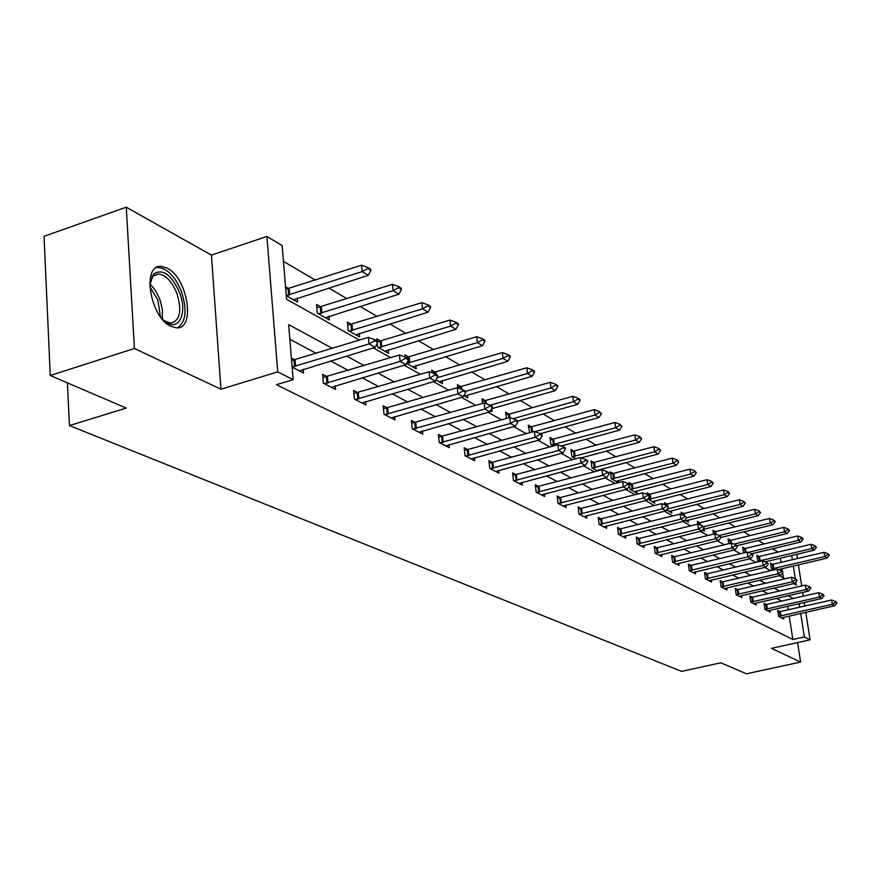 <?xml version="1.0" encoding="UTF-8"?>
<svg xmlns="http://www.w3.org/2000/svg" width="881" height="881" viewBox="0 0 881 881"><rect width="100%" height="100%" fill="white"/><g stroke="black" fill="none" stroke-linecap="round" stroke-linejoin="round"><path stroke-width="1.32" d="M167.181 268.132L161.388 266.403C141.511 263.76 149.913 317.446 170.892 326.333L176.255 327.82C195.912 329.89 187.873 277.845 167.181 268.132M805.796 612.262L810.091 639.837L771.459 648.339L800.62 662.072L746.416 673.789L720.768 662.798L681.564 671.399L69.434 425.567L126.269 408.079L50.261 375.515L44.05 236.306L126.258 207.211L134.441 348.502L220.944 389.226L277.724 371.87L266.91 236.449L282.151 245.568L286.556 299.254L359.426 340.11M220.944 389.226L211.429 255.105L126.258 207.211M211.429 255.105L266.91 236.449M778.209 552.134L772.516 548.786M764.367 543.995L758.376 540.482M750.061 535.593L743.751 531.893M735.283 526.915L728.642 523.006M719.997 517.929L712.993 513.81M704.172 508.634L696.794 504.295M687.797 498.998L680.011 494.428M670.826 489.032L662.611 484.209M653.228 478.691L644.562 473.593M634.97 467.954L625.829 462.58M616.017 456.821L606.359 451.149M596.327 445.246L586.129 439.256M575.855 433.21L565.073 426.878M554.545 420.7L543.148 413.993M532.366 407.661L520.308 400.569M509.251 394.071L496.477 386.561M485.134 379.898L471.599 371.947M459.948 365.097L445.599 356.662M433.639 349.636L418.409 340.683M406.108 333.459L389.931 323.955M377.288 316.521L360.087 306.412M347.07 298.758L328.767 288.01M315.354 280.125L283.451 261.371M800.62 662.072L797.613 642.579M50.261 375.515L134.441 348.502M67.419 382.872L69.434 425.567M783.385 577.87L782.603 572.782M782.372 571.229L781.987 568.741M781.04 562.519L780.379 558.224M286.259 295.664L297.569 302.04L297.238 298.108M288.792 288.693L285.543 286.843M320.97 307.017L316.554 304.507L317.303 313.151L329.34 319.935L329.009 316.18M351.629 324.483L347.378 322.061L348.149 330.529L359.624 336.994L359.294 333.403M377.222 343.403L377.575 347.103L388.532 353.281L388.202 349.834M376.991 340.98L376.782 338.811L380.889 341.156M406.582 363.446L416.151 368.842L415.821 365.538M405.084 357.025L404.864 354.812L408.839 357.069M435.886 379.964L442.57 383.72L442.229 380.548M431.998 372.828L431.723 370.108L435.555 372.289M463.835 395.701L467.855 397.97L467.525 394.908M457.757 387.926L457.415 384.744L461.126 386.858M490.486 410.722L492.083 411.614L491.752 408.674M482.557 403.432L482.039 398.774L485.629 400.811M506.366 418.508L505.639 412.209L509.119 414.202M531.672 427.043L528.292 425.116L529.646 432.78M553.323 439.377L550.041 437.505L550.922 444.762L553.224 446.061M574.137 451.237L570.954 449.42L571.835 456.545L575.811 458.781M594.168 462.635L591.074 460.873L591.955 467.877L597.472 470.983M599.289 470.509L599.179 469.65M613.44 473.626L610.434 471.908L611.326 478.79L618.253 482.689M618.55 482.623L618.264 480.475M629.497 485.684L629.981 489.296L636.974 493.239L636.666 490.915M629.32 484.297L629.089 482.535L632.007 484.198M647.887 498.877L654.704 503.227L654.396 500.97M647.304 494.538L647.061 492.776L649.914 494.395M666.609 509.934L671.818 512.874L671.509 510.683M664.692 504.758L664.406 502.655L667.192 504.24M684.867 520.219L688.336 522.18L688.039 520.043M681.487 514.592L681.156 512.191L683.854 513.733M702.432 530.12L704.293 531.166L703.996 529.096M697.708 524.14L697.323 521.398L699.966 522.907M713.5 534.128L712.949 530.307L715.526 531.772M728.763 543.731L728.058 538.908L730.569 540.339M743.531 552.982L742.683 547.233L745.139 548.632M759.224 556.66L756.834 555.294L757.726 561.263L758.53 561.726M772.879 564.446L770.534 563.102L771.426 568.983L773.375 570.084M332.456 348.391L288.638 324.615L293.164 379.645L276.447 384.711L792.834 639.474L789.233 616.006M788.297 609.861L787.746 606.282M781.81 601.139L776.646 598.386M767.935 593.75L762.472 590.843M753.607 586.129L747.826 583.046M738.785 578.233L732.662 574.985M723.444 570.073L716.98 566.626M707.575 561.626L700.736 557.981M691.145 552.872L683.898 549.028M674.108 543.808L666.443 539.734M656.433 534.404L648.328 530.087M638.097 524.647L629.519 520.076M619.057 514.515L609.971 509.67M599.278 503.976L589.631 498.855M578.696 493.03L568.476 487.589M557.277 481.632L546.44 475.861M534.965 469.749L523.468 463.626M511.696 457.371L499.494 450.874M487.424 444.453L474.452 437.549M462.073 430.952L448.275 423.618M435.566 416.845L420.887 409.037M407.826 402.077L392.199 393.763M378.764 386.616L362.113 377.751M348.281 370.394L330.518 360.935M316.279 353.358L289.849 339.284M292.14 367.19L303.516 373.026L303.207 369.249M294.816 359.933L291.402 358.16M327.203 376.738L322.611 374.359L323.382 383.191L335.496 389.402L335.176 385.79M358.038 392.739L353.622 390.437L354.415 399.093L365.956 405.007L365.637 401.549M387.453 407.991L383.191 405.778L383.995 414.246L395.018 419.896L394.699 416.581M415.535 422.561L411.416 420.424L412.242 428.717L422.77 434.113L422.451 430.93M442.383 436.48L438.397 434.421L439.234 442.548L449.299 447.702L448.98 444.652M468.053 449.806L464.199 447.801L465.058 455.774L474.683 460.708L474.363 457.768M492.644 462.558L488.9 460.62L489.77 468.439L498.998 473.163L498.69 470.333M516.211 474.782L512.588 472.899L513.469 480.574L522.312 485.101L522.004 482.37M538.82 486.51L535.307 484.693L536.188 492.215L544.678 496.565L544.37 493.933M560.525 497.776L557.111 496.003L558.003 503.392L566.164 507.566L565.855 505.022M581.383 508.59L578.068 506.872L578.96 514.13L586.812 518.149L586.504 515.682M601.437 518.997L598.221 517.323L599.124 524.448L606.668 528.314L606.359 525.935M620.742 529.007L617.614 527.389L618.517 534.382L625.785 538.104L625.477 535.802M639.331 538.654L636.28 537.069L637.194 543.951L644.198 547.542L643.901 545.306M657.248 547.949L654.286 546.407L655.189 553.18L661.939 556.627L661.642 554.457M674.527 556.913L671.641 555.415L672.544 562.067L679.064 565.404L678.766 563.289M691.2 565.558L688.38 564.104L689.294 570.646L695.583 573.861L695.296 571.813M707.311 573.916L704.558 572.485L705.472 578.927L711.54 582.044L711.253 580.05M722.861 581.989L720.173 580.59L721.087 586.933L726.957 589.94L726.682 588.001L724.523 588.695M737.904 589.785L735.283 588.431L736.186 594.664L741.868 597.571L741.593 595.688L739.489 596.36M752.451 597.329L749.885 596.008L750.799 602.152L756.294 604.961L756.019 603.122L753.971 603.771M766.525 604.641L764.025 603.342L764.939 609.399L770.247 612.119L769.983 610.324L767.979 610.951M780.17 611.711L777.714 610.445L778.628 616.403L783.771 619.046L783.506 617.295M810.091 639.837L804.331 636.93L800.686 613.418M792.834 639.474L804.331 636.93M293.164 379.645L277.724 371.87M796.765 554.325L797.437 558.631M798.417 564.875L801.699 585.953M802.701 592.395L803.296 596.217M804.276 602.516L804.838 606.106M793.627 583.618L796.292 585.105L795.829 582.099M795.29 578.652L793.341 566.065M792.371 559.831L791.7 555.526M373.324 347.907L390.657 357.631M404.148 365.197L420.391 374.304M433.496 381.66L448.737 390.195M461.479 397.342L475.773 405.37M488.162 412.308L501.608 419.852M513.667 426.613L526.298 433.694M538.049 440.291L549.931 446.953M561.384 453.374L572.584 459.651M583.751 465.917L594.29 471.831M605.192 477.943L615.125 483.515M625.763 489.484L635.135 494.737M645.531 500.562L654.374 505.518M664.538 511.222L672.875 515.903M682.808 521.475L690.693 525.891M700.417 531.342L707.85 535.516M717.365 540.846L724.402 544.788M733.719 550.019L740.359 553.742M749.489 558.862L755.766 562.386M764.708 567.397L770.644 570.723M779.41 575.645L785.026 578.795M793.296 598.507L788.187 595.732M779.586 591.063L774.179 588.123M765.402 583.365L759.686 580.271M750.744 575.414L744.698 572.132M735.58 567.188L729.193 563.708M719.887 558.664L713.125 554.997M703.633 549.843L696.464 545.956M686.773 540.692L679.196 536.584M669.296 531.21L661.279 526.849M651.158 521.365L642.656 516.751M632.316 511.134L623.319 506.256M612.736 500.507L603.199 495.331M592.373 489.451L582.253 483.966M571.163 477.954L560.437 472.128M549.083 465.961L537.696 459.783M526.045 453.462L513.953 446.898M502.016 440.412L489.164 433.441M476.907 426.789L463.241 419.378M450.654 412.539L436.117 404.654M423.166 397.628L407.683 389.226M394.38 382.002L377.872 373.037M364.172 365.604L346.563 356.045M799.728 607.273L799.166 603.672M377.729 342.434L377.63 341.343L374.59 339.614L374.689 340.705L377.729 342.434L375.108 347.367L299.331 370.879M292.129 367.003L369.007 343.931L368.39 337.357L374.59 339.614M291.589 360.516L368.39 337.357M375.108 347.367L369.007 343.931L374.689 340.705M293.516 299.76L368.247 275.346L362.179 271.612L286.259 295.587M367.806 268.474L370.824 270.357L370.725 269.289L367.696 267.406L367.806 268.474L362.179 271.612L361.573 265.181L285.741 289.243M368.247 275.346L370.824 270.357M367.696 267.406L361.573 265.181M149.715 285.103L153.591 274.002C162.732 268.287 171.421 274.553 179.658 292.8C187.829 313.482 178.557 332.401 165.066 321.433L161.333 317.975M164.196 320.739L170.518 323.118C179.944 321.014 182.114 311.213 177.037 293.725C172.147 281.711 166.013 275.125 158.624 273.947L152.876 276.348L150.222 281.193M177.389 327.798C185.88 322.127 187.29 310.211 181.596 292.04C175.55 277.152 167.952 268.969 158.778 267.494L156.212 267.736M408.52 359.889L408.41 358.82L405.513 357.179L405.623 358.248L408.52 359.889L405.91 364.668L331.443 387.332M324.34 383.687L400.106 361.408L399.467 354.977L405.513 357.179M322.887 377.486L399.467 354.977M405.91 364.668L400.106 361.408L405.623 358.248M437.824 376.517L437.714 375.471L434.95 373.896L435.06 374.954L437.824 376.517L435.225 381.154L362.047 403.002M355.274 399.534L429.697 378.037L429.047 371.749L434.95 373.896M353.898 393.455L429.047 371.749M435.225 381.154L429.697 378.037L435.06 374.954M325.43 317.733L398.873 294.221L393.102 290.664L318.415 313.779M398.564 287.591L401.439 289.375L401.34 288.329L398.454 286.534L398.564 287.591L393.102 290.664L392.474 284.376L316.83 307.744M398.873 294.221L401.439 289.375M398.454 286.534L392.474 284.376M355.858 334.868L428.045 312.193L422.55 308.802L349.162 331.102M427.858 305.795L430.6 307.491L430.49 306.467L427.748 304.76L427.858 305.795L422.55 308.802L421.911 302.646L347.654 325.177M428.045 312.193L430.6 307.491M427.748 304.76L421.911 302.646M465.752 392.353L465.631 391.329L463.01 389.831L463.12 390.856L465.752 392.353L463.175 396.857L391.241 417.957M384.777 414.643L457.9 393.895L457.239 387.728L463.01 389.831M383.466 408.674L457.239 387.728M463.175 396.857L457.9 393.895L463.12 390.856M492.391 407.463L492.281 406.46L489.77 405.04L489.88 406.042L492.391 407.463L489.836 411.845L419.114 432.241M412.936 429.069L484.803 409.015L484.132 402.98L489.77 405.04M411.691 423.21L484.132 402.98M489.836 411.845L484.803 409.015L489.88 406.042M517.852 421.9L517.731 420.92L515.33 419.554L515.451 420.545L517.852 421.9L515.308 426.151L445.764 445.885M439.85 442.857L510.495 423.453L509.813 417.539L515.33 419.554M438.672 437.108L509.813 417.539L509.449 414.114L505.925 414.731M515.308 426.151L510.495 423.453L515.451 420.545M384.887 351.233L455.862 329.34L450.62 326.102L378.5 347.632M455.785 323.151L458.406 324.77L458.296 323.768L455.675 322.138L455.785 323.151L450.62 326.102L449.971 320.067L377.663 341.718M455.862 329.34L458.406 324.77M455.675 322.138L449.971 320.067M412.627 366.859L482.425 345.704L477.414 342.61L406.604 363.401M482.447 339.714L484.946 341.266L484.836 340.286L482.336 338.733L482.447 339.714L477.414 342.61L476.753 336.707L406.152 357.543M482.425 345.704L484.946 341.266M482.336 338.733L476.753 336.707M439.156 381.803L507.808 361.342L503.018 358.391L502.346 352.598L432.142 372.872M507.919 355.539L510.308 357.025L510.198 356.067L507.808 354.58L507.919 355.539L503.018 358.391L437.13 377.74M507.808 361.342L510.308 357.025M507.808 354.58L502.346 352.598M542.178 435.699L542.068 434.74L539.778 433.441L539.888 434.399L542.178 435.699L539.657 439.839L471.258 458.946M465.597 456.05L535.064 437.262L534.371 431.47L539.778 433.441M464.474 450.4L534.371 431.47M539.657 439.839L535.064 437.262L539.888 434.399M464.551 396.109L532.091 376.297L527.499 373.478L526.827 367.795L457.713 387.442M532.289 370.681L534.569 372.101L534.459 371.154L532.179 369.734L532.289 370.681L527.499 373.478L465.642 391.362M532.091 376.297L534.569 372.101M532.179 369.734L526.827 367.795M565.47 448.914L565.36 447.966L563.157 446.722L563.278 447.669L565.47 448.914L562.97 452.944L495.673 471.456M490.254 468.681L558.565 450.466L557.871 444.795L563.157 446.722M489.186 463.131L557.871 444.795M562.97 452.944L558.565 450.466L563.278 447.669M491.675 408.696L555.338 390.624L550.944 387.915L550.262 382.343L482.325 401.373M555.614 385.173L557.805 386.539L557.695 385.614L555.504 384.248L555.614 385.173L550.944 387.915L490.122 405.238M555.338 390.624L557.805 386.539M555.504 384.248L550.262 382.343M587.792 461.567L587.671 460.642L585.568 459.442L585.678 460.378L587.792 461.567L585.303 465.498L519.085 483.449M513.887 480.784L581.086 463.131L580.381 457.558L585.568 459.442M512.863 475.344L580.381 457.558M585.303 465.498L581.086 463.131L585.678 460.378M517.753 421.096L577.617 404.357L573.41 401.758L512.995 418.706M577.969 399.071L580.072 400.37L579.951 399.467L577.859 398.157L577.969 399.071L573.41 401.758L572.727 396.296L509.449 414.114M577.617 404.357L580.072 400.37M577.859 398.157L572.727 396.296M609.178 473.703L609.068 472.8L607.042 471.643L607.163 472.557L609.178 473.703L606.723 477.535L541.54 494.957M536.551 492.402L602.67 475.255L601.965 469.793L607.042 471.643M535.582 487.05L601.965 469.793M606.723 477.535L602.67 475.255L607.163 472.557M540.273 433.716L598.992 417.528L594.95 415.039L594.268 409.665L528.578 427.56M599.41 412.396L601.426 413.641L599.3 411.493L599.41 412.396L594.95 415.039L534.866 431.646M598.992 417.528L601.426 413.641M599.3 411.493L594.268 409.665M629.717 485.354L629.596 484.451L627.657 483.361L627.779 484.253L629.717 485.354L627.272 489.087L563.113 506.002M558.323 503.547L623.385 486.907L622.68 481.533L627.657 483.361M557.387 498.283L622.68 481.533M627.272 489.087L623.385 486.907L627.779 484.253M561.241 446.017L619.519 430.17L615.632 427.781L551.374 445.015M619.993 425.182L621.931 426.382L619.883 424.301L619.993 425.182L615.632 427.781L614.949 422.506L550.328 439.872M619.519 430.17L621.931 426.382M619.883 424.301L614.949 422.506M649.44 496.532L647.458 494.604L649.44 496.532L647.017 500.188L583.839 516.618M579.235 514.262L643.284 498.084L642.579 492.82L647.458 494.604M578.343 509.086L642.579 492.82M647.017 500.188L643.284 498.084L647.579 495.474M581.273 457.878L639.243 442.328L635.509 440.026L572.243 456.776M639.771 437.472L641.632 438.628L639.65 436.613L639.771 437.472L635.509 440.026L634.816 434.851L571.24 451.711M639.243 442.328L641.632 438.628M639.65 436.613L634.816 434.851M668.393 507.28L666.488 505.408L668.393 507.28L665.992 510.848L603.782 526.838M599.344 524.569L662.402 508.833L661.697 503.657L666.488 505.408M598.485 519.482L661.697 503.657M665.992 510.848L662.402 508.833L666.598 506.267M596.712 470.553L658.206 454.012L654.616 451.799L592.318 468.086M658.779 449.288L660.574 450.4L658.669 448.44L658.779 449.288L654.616 451.799L653.922 446.711L591.349 463.098M658.206 454.012L660.574 450.4M658.669 448.44L653.922 446.711M686.629 517.632L684.79 515.803L686.629 517.632L684.251 521.111L622.966 536.661M618.704 534.481L680.793 519.173L680.088 514.086L684.79 515.803M617.878 529.47L680.088 514.086M684.251 521.111L680.793 519.173L684.911 516.651M615.874 481.356L676.454 465.256L672.996 463.12L611.645 478.967M677.082 460.653L678.799 461.721L676.96 459.827L677.082 460.653L672.996 463.12L672.302 458.12L610.709 474.066M676.454 465.256L678.799 461.721M676.96 459.827L672.302 458.12M704.183 527.587L702.41 525.814L704.183 527.587L701.827 530.99L641.445 546.132M637.337 544.029L698.501 529.118L697.796 524.129L702.41 525.814M636.556 539.106L697.796 524.129M701.827 530.99L698.501 529.118L702.531 526.64M634.331 491.752L694.03 476.081L690.704 474.033L630.256 489.462M694.702 471.599L696.353 472.634L694.58 470.784L694.702 471.599L690.704 474.033L690.01 469.121L629.618 484.594M694.03 476.081L696.353 472.634M694.58 470.784L690.01 469.121M721.098 537.179L719.381 535.45L721.098 537.179L718.764 540.505L659.263 555.261M655.299 553.235L715.559 538.709L714.854 533.798L719.381 535.45M654.55 548.378L714.854 533.798M718.764 540.505L715.559 538.709L719.502 536.276M652.127 501.785L710.967 486.521L707.762 484.539L648.196 499.571M711.672 482.149L713.269 483.151L711.562 481.345L711.672 482.149L707.762 484.539L707.058 479.705L647.722 494.759M710.967 486.521L713.269 483.151M711.562 481.345L707.058 479.705M737.408 546.429L735.745 544.744L737.408 546.429L735.095 549.689L676.454 564.06M672.621 562.111L732.001 547.949L731.285 543.114L735.745 544.744M671.895 557.332L731.285 543.114L730.845 540.284L728.323 540.703M735.095 549.689L732.001 547.949L735.855 545.548M669.307 511.454L727.299 496.587L724.204 494.67L667.203 509.053M728.047 492.325L729.589 493.283L727.926 491.532L728.047 492.325L724.204 494.67L723.51 489.924L664.681 504.637M727.299 496.587L729.589 493.283M727.926 491.532L723.51 489.924M753.134 555.349L751.526 553.709L753.134 555.349L750.843 558.532L693.039 572.562M689.338 570.668L747.859 556.858L747.154 552.112L751.526 553.709M688.645 565.965L747.154 552.112M750.843 558.532L747.859 556.858L751.647 554.501M685.881 520.792L743.068 506.3L740.073 504.45L739.379 499.78L681.42 514.119M743.839 502.137L745.326 503.062L743.718 501.355L743.839 502.137L740.073 504.45L686.453 517.885M743.068 506.3L745.326 503.062M743.718 501.355L739.379 499.78M768.309 563.961L766.756 562.364L768.309 563.961L766.041 567.078L709.051 580.766M705.483 578.938L763.166 565.459L762.461 560.79L766.756 562.364M704.811 574.313L762.461 560.79M766.041 567.078L763.166 565.459L766.877 563.146M702.895 529.448L758.288 515.671L755.402 513.898L754.709 509.295L697.587 523.281M759.092 511.619L760.523 512.511L758.97 510.848L759.092 511.619L755.402 513.898L703.897 526.662M758.288 515.671L760.523 512.511M758.97 510.848L754.709 509.295M782.978 572.276L781.469 570.723L782.978 572.276L780.731 575.337L726.638 588.012M721.087 586.922L777.945 573.773L777.24 569.17L781.469 570.723M720.438 582.363L777.24 569.17M780.731 575.337L777.945 573.773L781.59 571.483M720.878 537.487L772.989 524.735L770.203 523.017L769.509 518.48L713.214 532.135M773.826 520.77L775.214 521.629L773.705 520.01L773.826 520.77L770.203 523.017L719.414 535.472M772.989 524.735L775.214 521.629M773.705 520.01L769.509 518.48M797.151 580.315L795.686 578.795L797.151 580.315L794.926 583.31L741.571 595.688M736.186 594.642L792.228 581.801L791.534 577.275L795.686 578.795M735.536 590.16L791.534 577.275M794.926 583.31L792.228 581.801L795.807 579.555M737.243 545.603L787.207 533.49L784.508 531.827L733.972 544.095M788.066 529.624L789.409 530.45L787.944 528.875L788.066 529.624L784.508 531.827L783.815 527.367L730.845 540.284M787.207 533.49L789.409 530.45M787.944 528.875L783.815 527.367M810.85 588.079L809.441 586.603L810.85 588.079L808.648 591.03L756.03 603.122M750.788 602.119L806.049 589.565L805.344 585.105L809.441 586.603M750.138 597.692L805.344 585.105M808.648 591.03L806.049 589.565L809.551 587.352M751.669 553.797L800.961 541.969L798.351 540.361L797.657 535.967L742.936 548.984M801.842 538.181L803.142 538.985L801.721 537.443L801.842 538.181L798.351 540.361L748.068 552.442M800.961 541.969L803.142 538.985M801.721 537.443L797.657 535.967M824.109 595.6L822.744 594.157L824.109 595.6L821.929 598.496L770.016 610.313M764.928 609.344L819.407 597.076L818.713 592.682L822.744 594.157M764.279 604.994L818.713 592.682M821.929 598.496L819.407 597.076L822.854 594.895M765.259 561.814L814.264 550.162L811.742 548.61L757.759 561.285M815.167 546.462L816.423 547.244L815.057 545.746L815.167 546.462L811.742 548.61L811.06 544.282L757.087 557.001M814.264 550.162L816.423 547.244M815.057 545.746L811.06 544.282M836.95 602.879L835.617 601.47L836.95 602.879L834.792 605.721L781.546 617.9M778.617 616.337L832.347 604.344L831.653 600.016L835.617 601.47M777.967 612.053L831.653 600.016M834.792 605.721L832.347 604.344L835.739 602.197M778.386 569.589L827.149 558.102L824.704 556.594L771.448 568.994M828.074 554.479L829.296 555.239L827.964 553.775L828.074 554.479L824.704 556.594L824.021 552.332L770.787 564.765M827.149 558.102L829.296 555.239M827.964 553.775L824.021 552.332M295.609 366.364L295.069 359.866M294.507 366.617L293.979 360.12M288.087 288.836L288.616 295.19M289.177 288.583L289.695 294.937M149.825 283.737L155.508 290.499L159.901 299.375L162.434 309.649L162.291 318.977M160.474 316.83L157.875 300.069L149.759 286.523M327.996 383.015L327.446 376.661M326.928 383.257L326.366 376.914M358.853 398.884L358.281 392.673M357.807 399.126L357.234 392.904M320.277 307.161L320.827 313.383M321.345 306.907L321.884 313.129M350.957 324.626L351.519 330.716M351.993 324.384L352.554 330.474M388.279 414.015L387.695 407.925M387.244 414.246L386.66 408.156M416.372 428.463L415.766 422.495M415.358 428.684L414.764 422.726M443.22 442.262L442.603 436.425M442.218 442.482L441.612 436.635M380.229 341.288L380.801 347.246M381.253 341.057L381.825 347.015M408.189 357.201L408.344 358.787M408.465 359.977L408.773 363.049M409.191 356.97L409.775 362.818M434.928 372.421L435.082 373.973M435.908 372.2L436.15 374.579M468.901 455.477L468.274 449.739M467.921 455.686L467.304 449.949M460.51 386.979L460.73 389.006M461.468 386.77L461.754 389.38M493.492 468.119L492.864 462.503M492.534 468.318L491.906 462.701M485.024 400.932L485.299 403.41M485.971 400.734L486.312 403.773M517.059 480.244L516.42 474.727M516.123 480.431L515.484 474.925M508.524 414.312L508.921 417.792M539.668 491.862L539.029 486.455M538.743 492.061L538.104 486.653M531.078 427.153L531.684 432.208M531.992 426.955L532.587 431.965M561.373 503.029L560.734 497.721M560.47 503.216L559.831 497.908M552.75 439.487L553.378 444.707M553.642 439.3L554.281 444.509M582.231 513.755L581.592 508.546M581.339 513.931L580.7 508.722M573.575 451.336L574.214 456.468M574.456 451.16L575.095 456.281M602.296 524.074L601.646 518.953M601.415 524.25L600.765 519.129M593.607 462.745L594.246 467.778M594.477 462.558L595.115 467.602M621.601 533.996L620.94 528.963M620.731 534.172L620.081 529.14M612.89 473.725L613.539 478.669M613.749 473.549L614.387 478.493M640.19 543.555L639.529 538.61M639.342 543.72L638.681 538.776M631.479 484.297L632.118 489.164M632.316 484.132L632.954 488.988M658.107 552.772L657.446 547.905M657.27 552.938L656.609 548.07M649.385 494.494L650.035 499.285M650.211 494.329L650.861 499.109M675.375 561.649L674.725 556.869M674.56 561.814L673.899 557.034M666.664 504.328L666.84 505.606M667.479 504.163L667.754 506.123M667.985 507.885L668.128 508.877M692.048 570.227L691.398 565.514M691.244 570.381L690.583 565.679M683.348 513.821L683.557 515.352M684.152 513.667L684.427 515.671M708.148 578.509L707.487 573.872M707.355 578.663L706.694 574.027M699.459 522.995L699.712 524.823M700.241 522.84L700.571 525.142M723.708 586.504L723.048 581.945M722.916 586.658L722.266 582.099M715.031 531.86L715.328 533.974M715.801 531.706L716.176 534.282M738.741 594.235L738.08 589.741M737.97 594.378L737.309 589.896M730.085 540.427L730.503 543.313M753.288 601.712L752.627 597.296M752.517 601.855L751.867 597.439M744.654 548.72L745.216 552.574M745.403 548.577L745.976 552.387M767.362 608.947L766.701 604.597M766.613 609.09L765.952 604.74M758.75 556.748L759.4 561.043M759.499 556.605L760.138 560.9M780.995 615.962L780.335 611.667M780.247 616.094L779.597 611.81M772.417 564.523L773.055 568.752M773.144 564.38L773.793 568.608M152.028 276.171L153.03 275.83M153.635 275.621L158.624 273.947M152.876 276.348L153.591 274.002"/></g></svg>
